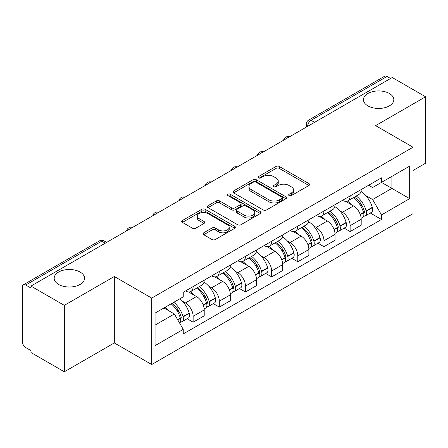<?xml version="1.0" encoding="UTF-8"?>
<svg xmlns="http://www.w3.org/2000/svg" width="448" height="448" viewBox="0 0 448 448"><rect width="100%" height="100%" fill="white"/><g stroke="black" fill="none" stroke-linecap="round" stroke-linejoin="round"><path stroke-width="0.67" d="M289.122 195.58A1.63 0.941 0 0 0 291.43 195.58L308.918 185.483A2.33 1.344 0 0 0 309.602 184.531A2.33 1.344 0 0 0 308.918 183.579L279.289 166.471A2.33 1.344 0 0 0 275.996 166.471L258.502 176.568A1.63 0.941 0 0 0 258.026 177.234A1.63 0.941 0 0 0 258.502 177.901A1.63 0.941 0 0 0 260.809 177.901L263.071 176.596A7.448 4.301 0 0 1 273.605 176.596L276.074 178.018A7.448 4.301 0 0 1 278.258 181.059A7.448 4.301 0 0 1 276.074 184.1L273.812 185.41A1.63 0.941 0 0 0 273.336 186.077A1.63 0.941 0 0 0 273.812 186.738A1.63 0.941 0 0 0 276.119 186.738L278.382 185.433A7.448 4.301 0 0 1 288.915 185.433L291.385 186.861A7.448 4.301 0 0 1 293.569 189.902A7.448 4.301 0 0 1 291.385 192.942L289.122 194.247A1.63 0.941 0 0 0 288.646 194.914A1.63 0.941 0 0 0 289.122 195.58L289.122 194.247M80.097 272.048A15.182 8.764 0 0 0 63.554 270.15A15.182 8.764 0 0 0 54.18 278.247A15.182 8.764 0 0 0 58.626 284.446A15.182 8.764 0 0 0 75.169 286.345A15.182 8.764 0 0 0 84.543 278.247A15.182 8.764 0 0 0 80.097 272.048M389.374 93.492A15.182 8.764 0 0 0 372.831 91.588A15.182 8.764 0 0 0 363.457 99.686A15.182 8.764 0 0 0 367.903 105.885A15.182 8.764 0 0 0 384.446 107.783A15.182 8.764 0 0 0 393.82 99.686A15.182 8.764 0 0 0 389.374 93.492M203.722 232.814A2.33 1.344 0 0 0 203.039 233.766A2.33 1.344 0 0 0 203.722 234.713L212.033 239.518A2.33 1.344 0 0 0 215.326 239.518L234.752 228.301A2.33 1.344 0 0 0 235.435 227.349A2.33 1.344 0 0 0 234.752 226.397L205.122 209.289A2.33 1.344 0 0 0 201.83 209.289L182.403 220.506A2.33 1.344 0 0 0 181.72 221.458A2.33 1.344 0 0 0 182.403 222.404L192.444 228.206A2.33 1.344 0 0 0 195.737 228.206L204.053 223.406A2.33 1.344 0 0 0 204.73 222.454A2.33 1.344 0 0 0 204.053 221.502L199.069 218.63A6.227 3.595 0 0 1 197.249 216.087A6.227 3.595 0 0 1 201.09 212.766A6.227 3.595 0 0 1 207.878 213.545L227.388 224.806A6.227 3.595 0 0 1 229.214 227.349A6.227 3.595 0 0 1 225.366 230.67A6.227 3.595 0 0 1 218.579 229.891L215.326 228.015A2.33 1.344 0 0 0 212.033 228.015L203.722 232.814L203.722 234.713M151.715 298.099L114.313 276.506L64.333 305.357L30.951 286.087L392.224 77.515L425.6 96.785L375.62 125.636L413.022 147.23L151.715 298.099L151.715 364.526L413.022 213.662L413.022 147.23M263.234 209.955A2.33 1.344 0 0 0 266.526 209.955L285.953 198.738A2.33 1.344 0 0 0 286.636 197.792A2.33 1.344 0 0 0 285.953 196.84L256.318 179.732A2.33 1.344 0 0 0 253.03 179.732L233.604 190.943A2.33 1.344 0 0 0 232.921 191.895A2.33 1.344 0 0 0 233.604 192.847L263.234 209.955M228.575 195.933A1.63 0.941 0 0 1 230.227 196.162L230.227 194.225L260.355 211.618A2.33 1.344 0 0 1 261.038 212.57A2.33 1.344 0 0 1 260.355 213.522L240.929 224.734A2.33 1.344 0 0 1 237.636 224.734L208.001 207.626L208.001 205.727A2.33 1.344 0 0 0 207.318 206.674A2.33 1.344 0 0 0 208.001 207.626M208.001 205.727L216.317 200.928A2.33 1.344 0 0 1 219.61 200.928L231.627 207.866A2.33 1.344 0 0 0 234.92 207.866L240.436 204.68A2.33 1.344 0 0 0 241.114 203.728A2.33 1.344 0 0 0 240.436 202.782L227.92 195.558A1.63 0.941 0 0 1 227.444 194.891A1.63 0.941 0 0 1 228.452 194.023A1.63 0.941 0 0 1 230.227 194.225M64.333 305.357L64.333 371.79L30.951 352.52L30.951 350.582L25.754 347.581A4.743 2.738 -120 0 1 22.4 341.768L22.4 286.961A4.743 2.738 -120 0 1 23.38 284.788L99.361 240.923A4.743 2.738 60 0 1 101.73 241.158L25.754 285.023A4.743 2.738 -120 0 0 23.38 284.788M413.022 170.475L425.6 163.212L425.6 96.785M64.333 371.79L114.313 342.933L151.715 364.526M30.951 286.087L30.951 288.025L25.754 285.023M314.569 122.349L311.046 120.31A4.743 2.738 60 0 0 308.678 120.075L384.653 76.21A4.743 2.738 60 0 1 387.022 76.446L311.046 120.31A4.743 2.738 120 0 0 307.692 126.123L307.692 126.314M390.544 78.478L387.022 76.446M350.123 195.938A10.909 6.3 60 0 1 347.866 200.838L358.938 194.449A10.909 6.3 -120 0 0 361.194 189.549M339.618 210.694L342.412 212.302A10.909 6.3 60 0 1 350.123 225.669L361.194 219.274A10.909 6.3 -120 0 0 353.478 205.912L345.559 201.337M361.194 219.274L361.194 225.182L350.123 231.571L344.126 228.11M347.866 200.838A10.909 6.3 60 0 1 342.496 200.346M350.123 225.669L350.123 231.571M323.96 211.047A10.909 6.3 60 0 1 321.703 215.942L332.769 209.552A10.909 6.3 -120 0 0 335.031 204.652M317.957 243.214L323.96 246.68L335.031 240.29L335.031 234.382A10.909 6.3 -120 0 0 327.314 221.021L319.39 216.446M321.703 215.942A10.909 6.3 60 0 1 316.333 215.449M313.454 225.798L316.249 227.41A10.909 6.3 60 0 1 323.96 240.772L323.96 246.68M297.797 226.15A10.909 6.3 60 0 1 295.54 231.05L306.606 224.655A10.909 6.3 -120 0 0 308.868 219.761M291.794 258.322L297.797 261.783L308.868 255.394L308.868 249.486A10.909 6.3 -120 0 0 301.151 236.124L293.227 231.549M295.54 231.05A10.909 6.3 60 0 1 290.164 230.558M287.291 240.906L290.08 242.514A10.909 6.3 60 0 1 297.797 255.881L297.797 261.783M271.634 241.259A10.909 6.3 60 0 1 269.371 246.154L280.442 239.764A10.909 6.3 -120 0 0 282.699 234.864M265.63 273.426L271.634 276.892L282.705 270.502L282.705 264.594A10.909 6.3 -120 0 0 274.988 251.233L267.064 246.658M269.371 246.154A10.909 6.3 60 0 1 264.001 245.661M261.128 256.01L263.917 257.622A10.909 6.3 60 0 1 271.634 270.984L271.634 276.892M245.47 256.362A10.909 6.3 60 0 1 243.208 261.262L254.279 254.867A10.909 6.3 -120 0 0 256.536 249.973M239.467 288.534L245.47 291.995L256.536 285.606L256.536 279.698A10.909 6.3 -120 0 0 248.825 266.336L240.901 261.761M243.208 261.262A10.909 6.3 60 0 1 237.838 260.77M234.965 271.118L237.754 272.726A10.909 6.3 60 0 1 245.47 286.093L245.47 291.995M219.302 271.471A10.909 6.3 60 0 1 217.045 276.366L228.116 269.976A10.909 6.3 -120 0 0 230.373 265.076M213.298 303.638L219.302 307.104L230.373 300.714L230.373 294.806A10.909 6.3 -120 0 0 222.656 281.445L214.738 276.87M217.045 276.366A10.909 6.3 60 0 1 211.674 275.873M208.796 286.222L211.59 287.834A10.909 6.3 60 0 1 219.302 301.196L219.302 307.104M193.138 286.574A10.909 6.3 60 0 1 190.882 291.474L201.947 285.079A10.909 6.3 -120 0 0 204.21 280.185M187.135 318.741L193.138 322.207L204.21 315.818L204.21 309.91A10.909 6.3 -120 0 0 196.493 296.548L188.569 291.973M190.882 291.474A10.909 6.3 60 0 1 185.511 290.982M182.633 301.33L185.422 302.938A10.909 6.3 60 0 1 193.138 316.305L193.138 322.207M368.659 185.237L372.602 187.516L409.668 166.113L391.888 176.378L391.888 188.384L372.602 199.522L365.786 195.586M155.07 325.114L174.356 313.981L183.243 329.375L155.07 345.643L155.07 313.107L183.243 296.839L183.243 292.286L381.489 177.834L381.489 182.381L409.668 198.649L381.489 214.917L372.602 199.522M409.668 166.113L409.668 198.649M183.243 329.375L183.243 333.928L381.489 219.47L381.489 214.917M114.313 276.506L114.313 342.933M174.356 313.981L163.957 307.972M370.289 213.002L381.489 219.47M289.772 195.81L291.385 194.88A7.448 4.301 0 0 0 293.569 191.839L293.569 189.902M278.258 181.059L278.258 182.997A7.448 4.301 0 0 1 276.074 186.038L274.462 186.973M308.89 185.5L279.289 168.409A2.33 1.344 0 0 0 275.996 168.409L259.151 178.13M285.925 198.755L256.318 181.67A2.33 1.344 0 0 0 253.03 181.67L233.632 192.864M281.837 198.453A1.63 0.941 0 0 0 282.313 197.792A1.63 0.941 0 0 0 281.837 197.126L255.825 182.106A1.63 0.941 0 0 0 253.523 182.106L251.132 183.484A7.448 4.301 0 0 0 248.954 186.525A7.448 4.301 0 0 0 251.132 189.566L268.912 199.83A7.448 4.301 0 0 0 279.451 199.83L281.837 198.453L281.837 200.39A1.63 0.941 0 0 0 282.313 199.724L282.313 197.792M248.954 186.525L248.954 188.462A7.448 4.301 0 0 0 251.132 191.503L251.132 189.566M281.837 200.39L279.451 201.768A7.448 4.301 0 0 1 268.912 201.768L251.132 191.503M208.034 207.642L216.317 202.86L216.317 200.928M241.114 203.728L241.114 205.666A2.33 1.344 0 0 1 240.436 206.618L234.92 209.798A2.33 1.344 0 0 1 231.627 209.798L219.61 202.86A2.33 1.344 0 0 0 216.317 202.86M230.227 196.162L260.322 213.539M244.098 215.062A6.227 3.595 0 0 0 250.886 215.846A6.227 3.595 0 0 0 254.727 212.52A6.227 3.595 0 0 0 252.902 209.978L246.03 206.013A2.33 1.344 0 0 0 242.738 206.013L237.222 209.194A2.33 1.344 0 0 0 236.544 210.146A2.33 1.344 0 0 0 237.222 211.098L244.098 215.062L244.098 217A6.227 3.595 0 0 0 250.886 217.778A6.227 3.595 0 0 0 254.727 214.458L254.727 212.52M236.544 210.146L236.544 212.083A2.33 1.344 0 0 0 237.222 213.035L237.222 211.098M244.098 217L237.222 213.035M229.214 227.349L229.214 229.286A6.227 3.595 0 0 1 225.366 232.607A6.227 3.595 0 0 1 218.579 231.829L215.326 229.953A2.33 1.344 0 0 0 212.033 229.953L203.75 234.735M197.249 216.087L197.249 218.025A6.227 3.595 0 0 0 199.069 220.567L199.069 218.63M204.019 223.423L199.069 220.567M234.724 228.318L205.122 211.226A2.33 1.344 0 0 0 201.83 211.226L182.431 222.426M354.245 197.154A14.941 8.63 60 0 1 354.318 197.198A14.941 8.63 60 0 1 364.151 210.605L364.241 210.918A2.906 1.68 60 0 1 363.782 213.198A2.906 1.68 60 0 1 363.714 213.231M353.59 197.534A18.026 10.41 60 0 1 363.496 212.408L363.586 212.716A5.986 3.455 60 0 1 362.639 217.42L361.15 218.277M363.664 216.093A5.986 3.455 -120 0 0 365.322 215.869A5.986 3.455 -120 0 0 366.268 211.165L366.178 210.857A18.026 10.41 -120 0 0 356.272 195.983M360.97 191.464A18.026 10.41 60 0 1 372.299 207.323L372.389 207.631A5.986 3.455 60 0 1 371.442 212.335L365.322 215.869M347.441 201.046A18.026 10.41 60 0 1 351.204 204.602M359.968 204.624L362.27 205.951M328.082 212.262A14.941 8.63 60 0 1 328.154 212.302A14.941 8.63 60 0 1 337.988 225.714L338.078 226.022A2.906 1.68 60 0 1 337.618 228.306A2.906 1.68 60 0 1 337.551 228.34M327.426 212.638A18.026 10.41 60 0 1 337.333 227.511L337.422 227.819A5.986 3.455 60 0 1 336.476 232.523L334.986 233.386M337.501 231.202A5.986 3.455 -120 0 0 339.158 230.972A5.986 3.455 -120 0 0 340.105 226.274L340.015 225.96A18.026 10.41 -120 0 0 330.109 211.086M334.802 206.567A18.026 10.41 60 0 1 346.136 222.426L346.226 222.74A5.986 3.455 60 0 1 345.279 227.438L339.158 230.972M321.278 216.154A18.026 10.41 60 0 1 325.041 219.705M333.805 219.733L336.106 221.06M301.913 227.366A14.941 8.63 60 0 1 301.991 227.41A14.941 8.63 60 0 1 311.825 240.817L311.909 241.13A2.906 1.68 60 0 1 311.45 243.41A2.906 1.68 60 0 1 311.388 243.443M301.263 227.746A18.026 10.41 60 0 1 311.17 242.62L311.254 242.928A5.986 3.455 60 0 1 310.307 247.632L308.823 248.489M311.332 246.305A5.986 3.455 -120 0 0 312.995 246.081A5.986 3.455 -120 0 0 313.942 241.377L313.852 241.069A18.026 10.41 -120 0 0 303.946 226.195M308.638 221.676A18.026 10.41 60 0 1 319.973 237.535L320.062 237.843A5.986 3.455 60 0 1 319.116 242.547L312.995 246.081M295.114 231.258A18.026 10.41 60 0 1 298.878 234.814M307.642 234.836L309.938 236.163M275.75 242.474A14.941 8.63 60 0 1 275.828 242.514A14.941 8.63 60 0 1 285.656 255.926L285.746 256.234A2.906 1.68 60 0 1 285.286 258.518A2.906 1.68 60 0 1 285.219 258.552M275.094 242.85A18.026 10.41 60 0 1 285.001 257.723L285.09 258.031A5.986 3.455 60 0 1 284.144 262.735L282.654 263.598M285.169 261.414A5.986 3.455 -120 0 0 286.826 261.184A5.986 3.455 -120 0 0 287.773 256.486L287.689 256.172A18.026 10.41 -120 0 0 277.782 241.298M282.475 236.779A18.026 10.41 60 0 1 293.81 252.638L293.899 252.952A5.986 3.455 60 0 1 292.953 257.65L286.826 261.184M268.946 246.366A18.026 10.41 60 0 1 272.714 249.917M281.478 249.945L283.774 251.272M249.586 257.578A14.941 8.63 60 0 1 249.659 257.622A14.941 8.63 60 0 1 259.493 271.029L259.582 271.342A2.906 1.68 60 0 1 259.123 273.622A2.906 1.68 60 0 1 259.056 273.655M248.931 257.958A18.026 10.41 60 0 1 258.838 272.832L258.927 273.14A5.986 3.455 60 0 1 257.981 277.844L256.491 278.701M259.006 276.517A5.986 3.455 -120 0 0 260.663 276.293A5.986 3.455 -120 0 0 261.61 271.589L261.52 271.281A18.026 10.41 -120 0 0 251.614 256.407M256.312 251.888A18.026 10.41 60 0 1 267.646 267.747L267.73 268.055A5.986 3.455 60 0 1 266.784 272.759L260.663 276.293M242.782 261.47A18.026 10.41 60 0 1 246.551 265.026M255.315 265.048L257.611 266.375M223.423 272.686A14.941 8.63 60 0 1 223.496 272.726A14.941 8.63 60 0 1 233.33 286.138L233.419 286.446A2.906 1.68 60 0 1 232.96 288.73A2.906 1.68 60 0 1 232.893 288.764M222.768 273.062A18.026 10.41 60 0 1 232.674 287.935L232.764 288.243A5.986 3.455 60 0 1 231.818 292.947L230.328 293.81M232.842 291.626A5.986 3.455 -120 0 0 234.5 291.396A5.986 3.455 -120 0 0 235.446 286.698L235.357 286.384A18.026 10.41 -120 0 0 225.45 271.51M230.149 266.991A18.026 10.41 60 0 1 241.478 282.85L241.567 283.164A5.986 3.455 60 0 1 240.621 287.862L234.5 291.396M216.619 276.578A18.026 10.41 60 0 1 220.382 280.129M229.146 280.157L231.448 281.484M197.254 287.79A14.941 8.63 60 0 1 197.333 287.834A14.941 8.63 60 0 1 207.166 301.241L207.25 301.554A2.906 1.68 60 0 1 206.791 303.834A2.906 1.68 60 0 1 206.73 303.867M196.605 288.165A18.026 10.41 60 0 1 206.511 303.044L206.601 303.352A5.986 3.455 60 0 1 205.654 308.056L204.165 308.913M206.679 306.729A5.986 3.455 -120 0 0 208.337 306.505A5.986 3.455 -120 0 0 209.283 301.801L209.194 301.493A18.026 10.41 -120 0 0 199.287 286.619M203.98 282.1A18.026 10.41 60 0 1 215.314 297.959L215.404 298.267A5.986 3.455 60 0 1 214.458 302.971L208.337 306.505M190.456 291.682A18.026 10.41 60 0 1 194.219 295.238M202.983 295.26L205.285 296.587M171.898 303.391A14.941 8.63 60 0 1 180.998 316.35L181.087 316.658A2.906 1.68 60 0 1 180.628 318.942A2.906 1.68 60 0 1 180.566 318.976M171.142 303.828A18.026 10.41 60 0 1 180.348 318.147L180.432 318.455A5.986 3.455 60 0 1 179.609 323.081M180.51 321.838A5.986 3.455 -120 0 0 182.174 321.608A5.986 3.455 -120 0 0 183.12 316.91L183.03 316.596A18.026 10.41 -120 0 0 173.824 302.277M179.945 298.743A18.026 10.41 60 0 1 189.151 313.062L189.241 313.37A5.986 3.455 60 0 1 188.294 318.074L182.174 321.608M165.015 307.362A18.026 10.41 60 0 1 168.056 310.341M176.82 310.369L179.116 311.69M307.86 126.218L307.692 126.123A4.743 2.738 0 0 1 306.303 124.186L306.303 127.12M219.302 301.196L230.373 294.806M245.47 286.093L256.536 279.698M271.634 270.984L282.705 264.594M297.797 255.881L308.868 249.486M323.96 240.772L335.031 234.382M193.138 316.305L204.21 309.91M185.422 302.938L196.493 296.548M211.59 287.834L222.656 281.445M237.754 272.726L248.825 266.336M263.917 257.622L274.988 251.233M290.08 242.514L301.151 236.124M316.249 227.41L327.314 221.021M342.412 212.302L353.478 205.912M289.285 136.942A4.743 2.738 120 0 0 287.19 138.152M263.122 152.051A4.743 2.738 120 0 0 261.027 153.261M236.953 167.154A4.743 2.738 120 0 0 234.858 168.364M210.79 182.263A4.743 2.738 120 0 0 208.695 183.473M184.626 197.366A4.743 2.738 120 0 0 182.532 198.576M158.463 212.475A4.743 2.738 120 0 0 156.369 213.685M132.3 227.578A4.743 2.738 120 0 0 130.206 228.788M105.252 243.191L101.73 241.158A4.743 2.738 120 0 1 104.104 240.923A4.743 4.743 0 0 0 99.361 240.923M291.385 194.88L291.385 192.942M273.812 186.738L273.812 185.41M276.074 186.038L276.074 184.1M258.502 177.901L258.502 176.568M275.996 168.409L275.996 166.471M279.289 168.409L279.289 166.471M308.918 185.483L308.918 183.579M233.604 192.847L233.604 190.943M253.03 181.67L253.03 179.732M256.318 181.67L256.318 179.732M285.953 198.738L285.953 196.84M268.912 201.768L268.912 199.83M279.451 201.768L279.451 199.83M219.61 202.86L219.61 200.928M231.627 209.798L231.627 207.866M234.92 209.798L234.92 207.866M240.436 206.618L240.436 204.68M260.355 213.522L260.355 211.618M212.033 229.953L212.033 228.015M215.326 229.953L215.326 228.015M218.579 231.829L218.579 229.891M204.053 223.406L204.053 221.502M182.403 222.404L182.403 220.506M201.83 211.226L201.83 209.289M205.122 211.226L205.122 209.289M234.752 228.301L234.752 226.397M360.304 214.609L363.586 212.716M366.268 211.165L372.389 207.631M366.178 210.857L372.299 207.323M363.49 212.386L364.381 211.87M360.198 214.312L363.496 212.408M334.141 229.712L337.422 227.819M340.105 226.274L346.226 222.74M340.015 225.96L346.136 222.426M337.327 227.489L338.218 226.974M334.029 229.415L337.333 227.511M307.978 244.821L311.254 242.928M313.942 241.377L320.062 237.843M313.852 241.069L319.973 237.535M311.164 242.598L312.054 242.082M307.866 244.524L311.17 242.62M281.814 259.924L285.09 258.031M287.773 256.486L293.899 252.952M287.689 256.172L293.81 252.638M284.995 257.701L285.891 257.186M281.702 259.627L285.001 257.723M255.646 275.033L258.927 273.14M261.61 271.589L267.73 268.055M261.52 271.281L267.646 267.747M258.832 272.81L259.722 272.294M255.539 274.736L258.838 272.832M229.482 290.136L232.764 288.243M235.446 286.698L241.567 283.164M235.357 286.384L241.478 282.85M229.376 289.839L233.559 287.398M203.319 305.245L206.601 303.352M209.283 301.801L215.404 298.267M209.194 301.493L215.314 297.959M206.506 303.016L207.396 302.506M203.207 304.948L206.511 303.044M177.811 319.967L180.432 318.455M183.12 316.91L189.241 313.37M183.03 316.596L189.151 313.062M177.66 319.698L181.233 317.61M289.688 136.713A4.743 4.743 0 0 0 283.601 140.224M263.525 151.816A4.743 4.743 0 0 0 257.438 155.333M237.356 166.925A4.743 4.743 0 0 0 231.269 170.436M211.193 182.028A4.743 4.743 0 0 0 205.106 185.545M185.03 197.137A4.743 4.743 0 0 0 178.942 200.648M158.866 212.24A4.743 4.743 0 0 0 152.779 215.757M132.703 227.349A4.743 4.743 0 0 0 126.616 230.86M106.641 242.39L104.104 240.923M308.678 120.075A4.743 4.743 0 0 0 306.303 124.186"/></g></svg>
